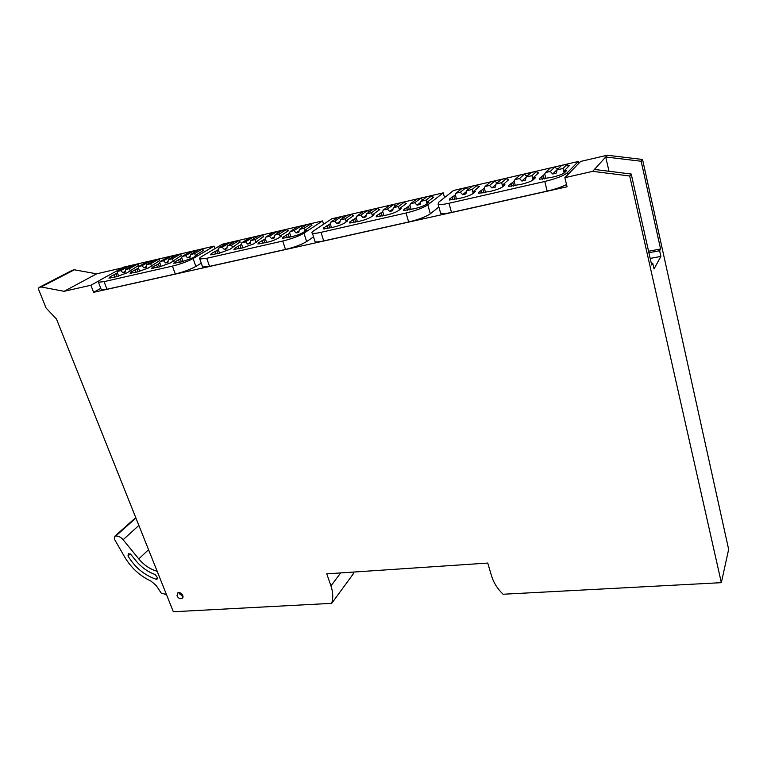 <?xml version="1.0" encoding="UTF-8"?>
<svg xmlns="http://www.w3.org/2000/svg" width="767" height="767" viewBox="0 0 767 767"><rect width="100%" height="100%" fill="white"/><g stroke="black" fill="none" stroke-linecap="round" stroke-linejoin="round"><path stroke-width="1.15" d="M176.985 595.834C178.222 598.116 179.862 599.027 181.904 598.576L182.824 595.48C181.587 593.207 179.948 592.287 177.906 592.738L176.985 595.834M607.282 155.241L642.545 159.469L641.164 161.252L660.579 248.987L659.61 250.723L660.876 256.418L654.021 268.977L652.707 263.119L651.672 264.979L631.222 174.032L594.415 169.449L607.282 155.241L580.677 161.425L564.857 177.676L567.072 186.784L93.622 292.313L90.889 285.238L99.068 280.76M100.774 288.315L93.622 292.313M122.404 267.856L96.671 273.829L64.102 291.316L90.889 285.238M353.616 572.048L353.05 574.195L331.708 603.341L173.332 611.759L56.461 318.995L46.058 307.998L38.484 289.101L39.031 287.462L72.299 270.272L74.361 269.792L41.13 286.973L64.102 291.316M74.361 269.792L96.671 273.829M39.031 287.462L41.13 286.973M331.708 603.341C333.319 597.982 333.07 592.162 330.951 585.892L326.771 573.85L487.745 563.064L491.589 576.055C493.641 582.786 497.486 588.855 503.114 594.243L721.344 582.661L629.697 175.988L592.69 171.357L594.415 169.449M642.545 159.469L728.65 549.393L721.344 582.661M631.222 174.032L629.697 175.988M592.69 171.357L564.857 177.676M652.707 263.119L651.308 263.378M660.876 256.418L650.186 258.412M659.61 250.723L648.92 252.746M660.579 248.987L648.585 251.26M609.008 171.271L605.709 156.986L641.164 161.252M545.893 178.682L544.714 173.956L545.577 172.517L550.275 171.434L552.671 173.984L556.161 173.189L557.12 169.852L563.026 168.491L564.138 173.035M545.577 172.517L550.246 168.069L554.886 166.995L557.532 169.449M557.12 169.852L561.645 165.423L567.484 164.061L568.155 166.832M567.484 164.061L563.026 168.491M557.245 169.517L552.671 173.984M554.886 166.995L550.275 171.434M515.319 185.662L514.12 181.012L514.945 179.593L519.518 178.538L521.886 181.06L525.29 180.274L526.181 176.995L531.943 175.672L533.036 179.986M514.945 179.593L519.968 175.106L524.494 174.061L526.766 176.468M526.181 176.995L531.08 172.527L536.775 171.204L537.437 173.86M536.775 171.204L531.943 175.672M526.133 177.177L521.886 181.06M524.494 174.061L519.518 178.538M485.521 192.469L484.303 187.877L485.099 186.486L489.557 185.461L491.896 187.944L495.204 187.186L496.048 183.955L501.656 182.661L502.73 186.736M485.099 186.486L490.468 181.961L494.868 180.945L496.968 183.169M496.048 183.955L501.292 179.449L506.843 178.155L507.505 180.724M506.843 178.155L501.656 182.661M495.913 184.483L491.896 187.944M494.868 180.945L489.557 185.461M456.49 199.094L455.243 194.578L456.001 193.207L460.353 192.21L462.664 194.665L465.895 193.917L466.681 190.743L472.146 189.478L473.191 193.332M456.001 193.207L461.696 188.653L465.991 187.656L467.937 189.717M466.681 190.743L472.251 186.199L477.659 184.943L478.33 187.426M477.659 184.943L472.146 189.478M466.48 191.539L462.664 194.665M465.991 187.656L460.353 192.21M411.141 209.449L409.866 205.038L410.575 203.706L414.746 202.737L417.018 205.144L420.115 204.434L420.824 201.338L426.078 200.12L427.085 203.677M410.575 203.706L416.749 199.094L420.872 198.135L422.617 199.976M420.824 201.338L426.893 196.735L432.089 195.537L432.751 197.896M432.089 195.537L426.078 200.12M420.575 202.44L417.018 205.144M420.872 198.135L414.746 202.737M383.941 215.661L382.647 211.309L383.327 209.995L387.402 209.055L389.646 211.433L392.666 210.733L393.327 207.684L398.457 206.505L399.444 209.909M383.327 209.995L389.78 205.364L393.807 204.434L395.436 206.15M393.327 207.684L399.674 203.063L404.746 201.884L405.417 204.195M404.746 201.884L398.457 206.505M393.059 208.94L389.646 211.433M393.807 204.434L387.402 209.055M357.393 221.721L356.089 217.425L356.741 216.141L360.711 215.22L362.935 217.569L365.888 216.888L366.501 213.878L371.496 212.727L372.474 215.997M356.741 216.141L363.453 211.481L367.383 210.57L368.917 212.191M366.501 213.878L373.117 209.238L378.064 208.087L378.735 210.331M378.064 208.087L371.496 212.727M366.223 215.249L362.935 217.569M367.383 210.57L360.711 215.22M331.488 227.636L330.165 223.398L330.788 222.133L334.671 221.232L336.866 223.552L339.743 222.89L340.318 219.928L345.198 218.806L346.166 221.941M330.788 222.133L337.748 217.454L341.593 216.562L343.031 218.087M340.318 219.928L347.192 215.268L352.024 214.137L352.686 216.332M352.024 214.137L345.198 218.806M340.04 221.395L336.866 223.552M341.593 216.562L334.671 221.232M290.952 236.898L289.61 232.746L290.194 231.509L293.924 230.646L296.091 232.919L298.862 232.286L299.36 229.391L304.058 228.307L305.007 231.27M290.194 231.509L297.529 226.802L301.22 225.949L302.543 227.329M299.36 229.391L306.608 224.693L311.268 223.609L311.939 225.728M311.268 223.609L304.058 228.307M299.082 230.963L296.091 232.919M301.22 225.949L293.924 230.646M266.6 242.458L265.238 238.364L265.804 237.147L269.447 236.303L271.585 238.547L274.289 237.923L274.759 235.076L279.341 234.012L280.281 236.888M265.804 237.147L273.349 232.43L276.964 231.586L278.21 232.9M274.759 235.076L282.227 230.359L286.772 229.304L287.443 231.375M286.772 229.304L279.341 234.012M274.49 236.706L271.585 238.547M276.964 231.586L269.447 236.303M242.794 247.885L241.432 243.848L241.969 242.65L245.526 241.826L247.645 244.04L250.291 243.436L250.723 240.627L255.2 239.592L256.13 242.372M241.969 242.65L249.716 237.914L253.254 237.099L254.433 238.336M250.723 240.627L258.402 235.9L262.841 234.865L263.512 236.898M262.841 234.865L255.2 239.592M250.464 242.305L247.645 244.04M253.254 237.099L245.526 241.826M219.535 253.196L218.164 249.217L218.672 248.029L222.162 247.223L224.252 249.419L226.84 248.824L227.233 246.054L231.615 245.037L232.535 247.741M218.672 248.029L226.62 243.283L230.071 242.487L231.203 243.666M227.233 246.054L235.105 241.317L239.448 240.301L240.129 242.295M239.448 240.301L231.615 245.037M226.984 247.76L224.252 249.419M230.071 242.487L222.162 247.223M183.083 261.499L181.702 257.616L182.182 256.456L185.537 255.679L187.599 257.837L190.091 257.261L190.427 254.558L194.655 253.58L195.556 256.159M182.182 256.456L190.408 251.701L193.744 250.924L194.789 252.017M190.427 254.558L198.595 249.802L202.785 248.824L203.466 250.761M202.785 248.824L194.655 253.58M190.206 256.312L187.599 257.837M193.744 250.924L185.537 255.679M161.147 266.494L159.757 262.678L160.217 261.528L163.496 260.77L165.538 262.899L167.973 262.343L168.28 259.668L172.412 258.719L173.313 261.221M160.217 261.528L168.615 256.763L171.875 256.005L172.872 257.05M168.28 259.668L176.621 254.903L180.724 253.954L181.395 255.852M180.724 253.954L172.412 258.719M168.078 261.442L165.538 262.899M171.875 256.005L163.496 260.77M139.68 271.374L138.29 267.625L138.731 266.494L141.943 265.756L143.966 267.856L146.344 267.309L146.622 264.673L150.668 263.743L151.559 266.187M138.731 266.494L147.283 261.72L150.476 260.981L151.425 261.978M146.622 264.673L155.126 259.898L159.133 258.968L159.814 260.838M159.133 258.968L150.668 263.743M146.439 266.465L143.966 267.856M150.476 260.981L141.943 265.756M118.674 276.139L117.284 272.467L117.706 271.355L120.85 270.626L122.854 272.707L125.184 272.17L125.433 269.562L129.383 268.651L130.275 271.039M117.706 271.355L126.411 266.571L129.537 265.852L130.448 266.801M125.433 269.562L134.081 264.788L138.002 263.877L138.683 265.718M138.002 263.877L129.383 268.651M125.261 271.374L122.854 272.707M129.537 265.852L120.85 270.626M179.018 592.555L179.248 593.639L183.045 596.371M157.177 571.281L156.976 571.223C149.996 569.181 143.947 565.087 138.808 558.942L123.123 539.719C120.889 537.159 118.425 535.932 115.731 536.047L114.877 536.181L114.35 539.048L124.666 556.995C131.128 567.877 139.939 575.931 151.089 581.156L156.257 585.595L161.204 593.092L166.477 594.578M136.018 560.821L130.927 554.579L128.434 553.611L127.993 555.95C134.839 567.312 144.158 575.068 155.96 579.21L156.919 579.21L157.379 577.637L155.27 574.56C147.868 571.933 141.454 567.35 136.018 560.821M195.796 256.015L195.575 255.392L196.39 255.67L192.766 257.808L181.817 261.815L173.745 263.225L174.79 261.921L175.26 263.225M172.431 266.101L104.072 281.633L98.435 282.208C97.649 281.834 98.483 280.962 100.928 279.61L123.708 267.137L214.108 246.121L193.083 258.527C187.512 261.528 180.629 264.059 172.431 266.101L175.279 274.011C183.476 271.997 190.341 269.466 195.873 266.417L201.27 263.158M117.476 272.956L110.18 276.724L108.895 278.085L116.248 276.791L126.996 272.87L138.578 265.43M138.472 268.114L131.243 271.901L130.035 273.244L137.619 271.901L148.434 267.961L159.699 260.54M159.929 263.167L152.777 266.964L151.655 268.287L159.469 266.916L170.351 262.937L181.29 255.545M181.875 258.105L174.79 261.921M195.575 255.392L203.351 250.435M101.091 289.13L101.33 289.763L106.968 289.245L175.279 274.011M214.981 248.623L214.108 246.121M115.951 273.8L117.006 276.599M130.438 270.952L130.237 270.425M136.948 268.968L138.002 271.815M151.741 266.082L151.54 265.526M158.414 264.03L159.459 266.916M173.524 261.106L173.313 260.512M180.35 258.987L181.395 261.911M305.371 231.03L305.113 230.205L306.301 230.416L303.099 232.526C300.396 234.108 296.647 235.498 291.863 236.687L282.448 238.297L283.1 237.108L283.522 238.374M282.745 241.03L206.726 258.306L199.804 259.006C198.931 258.642 199.525 257.827 201.587 256.581L222.44 244.184L322.543 220.915L303.953 233.178C298.842 236.169 291.776 238.786 282.745 241.03L285.497 249.438C294.518 247.233 301.565 244.606 306.637 241.557L313.559 236.869M218.327 249.697L211.385 253.541L210.474 254.807L218.978 253.331L230.023 249.265L240.004 241.941M241.595 244.328L234.74 248.192L233.906 249.428L242.708 247.914L253.81 243.82L263.397 236.533M265.392 238.834L258.642 242.717L257.894 243.935L266.993 242.362C271.681 241.193 275.401 239.822 278.162 238.24L281.47 236.121L280.367 235.891L288.478 230.723L287.318 230.992M289.753 233.206L283.1 237.108M305.113 230.205L311.805 225.316M202.325 266.178L202.622 267.012L209.544 266.37L285.497 249.438M323.588 224.242L322.543 220.915M216.812 250.608L217.838 253.589M232.813 247.568L232.583 246.888M240.071 245.258L241.097 248.278M256.437 242.18L256.197 241.452M263.877 239.783L264.893 242.842M280.626 236.667L280.367 235.891M288.248 234.184L289.255 237.281M427.612 203.274L427.286 202.105L428.945 202.239L426.279 204.31C423.892 205.872 420.048 207.311 414.755 208.624L403.643 210.494L403.902 209.429L404.238 210.589M406.05 213.005L320.999 232.334C316.598 233.312 313.732 233.609 312.39 233.216C311.44 232.852 311.786 232.123 313.435 231.011L331.795 218.768L443.23 192.862L427.804 204.847C423.298 207.809 416.05 210.532 406.05 213.005L408.648 221.979C418.638 219.544 425.867 216.812 430.335 213.792L438.868 206.956M330.299 223.839L323.827 227.78L323.31 228.93L333.281 227.233C338.228 225.997 342.005 224.597 344.613 223.015L347.652 220.915L346.3 220.733L353.75 215.604L352.552 215.882M356.214 217.857L349.867 221.816L349.436 222.938L359.771 221.184C364.833 219.918 368.63 218.509 371.161 216.936L374.085 214.846L372.637 214.674L379.799 209.573L378.591 209.851M382.771 211.711L376.549 215.7L376.204 216.793L386.923 214.981C392.1 213.696 395.916 212.267 398.38 210.695L401.179 208.624L399.626 208.471L406.491 203.399L405.264 203.677M395.839 205.863L395.283 205.987M409.971 205.422L403.902 209.429M427.286 202.105L433.834 197.061L432.598 197.349M423.221 199.525L422.368 199.717M314.748 240.637L315.093 241.72C316.445 242.142 319.312 241.873 323.703 240.924L408.648 221.979M444.544 197.589L443.23 192.862M328.794 224.856L329.791 228.029M346.588 221.653L346.3 220.733M354.718 218.892L355.696 222.114M372.935 215.671L372.637 214.674M381.276 212.795L382.244 216.045M399.943 209.544L399.626 208.471M408.485 206.534L409.444 209.842M566.66 170.6L564.685 172.594C562.729 174.128 558.798 175.624 552.892 177.081L539.604 179.277L539.479 178.375L539.709 179.305M544.771 181.482L448.983 203.255C443.527 204.463 439.913 204.827 438.149 204.367L438.427 202.421L453.565 190.465L578.385 161.444L567.053 173.006C563.352 175.902 555.922 178.73 544.771 181.482L547.168 191.098C555.087 189.257 561.54 187.062 566.525 184.531M455.339 194.914L449.51 198.989L449.385 199.995L461.207 198.02C466.7 196.659 470.574 195.201 472.817 193.648L475.272 191.597L473.421 191.501L479.423 186.506L478.157 186.803M468.877 188.95L467.515 189.267M484.389 188.183L478.723 192.296L478.685 193.265L490.966 191.223C496.594 189.833 500.487 188.356 502.644 186.812L504.945 184.78L502.97 184.703L508.617 179.746L507.332 180.044M498.119 182.182L496.412 182.575M514.187 181.271L508.703 185.422L508.751 186.371L521.522 184.243C527.284 182.824 531.195 181.338 533.257 179.794L535.395 177.781L533.295 177.733L538.549 172.815L537.255 173.121M528.118 175.231L526.047 175.71M544.762 174.157L539.479 178.375M566.602 170.332L564.426 170.571L569.277 165.701L567.954 166.008M558.903 168.107L556.458 168.673M440.296 212.037L440.689 213.437C442.463 213.945 446.078 213.6 451.523 212.421L547.168 191.098M578.826 163.323L578.385 161.444M453.863 196.103L454.793 199.478M473.785 192.843L473.421 191.501M482.922 189.42L483.833 192.843M503.353 186.18L502.97 184.703M512.739 182.565L513.631 186.017M533.707 179.373L533.295 177.733M543.333 175.528L544.206 179.008M564.876 172.412L564.426 170.571M340.692 572.911L330.951 585.892M135.817 517.773L115.299 536.085M148.549 549.68L138.808 558.942M123.123 539.719L138.875 525.443M135.912 518.022L115.731 536.047M157.417 577.752L155.96 579.21M130.179 553.918L127.993 555.95M106.968 289.245L104.072 281.633M193.083 258.527L195.873 266.417M110.18 276.724L110.669 278.028M115.012 277.069L114.072 274.576M131.243 271.901L131.732 273.205M136.008 272.275L135.078 269.754M152.777 266.964L153.256 268.268M157.465 267.376L156.535 264.826M179.401 262.362L178.481 259.783M209.544 266.37L206.726 258.306M303.953 233.178L306.637 241.557M211.385 253.541L211.836 254.836M215.853 254.04L214.942 251.403M234.74 248.192L235.181 249.486M239.122 248.729L238.211 246.063M258.642 242.717L259.064 243.992M262.918 243.292L262.026 240.589M287.28 237.732L286.398 234.99M323.703 240.924L320.999 232.334M427.804 204.847L430.335 213.792M323.827 227.78L324.22 229.017M327.835 228.47L326.953 225.671M349.867 221.816L350.241 223.024M353.75 222.545L352.887 219.717M376.549 215.7L376.904 216.888M380.307 216.476L379.454 213.609M407.517 210.244L406.673 207.358M451.523 212.421L448.983 203.255M567.053 173.006L567.522 174.943M449.51 198.989L449.807 200.072M452.875 199.851L452.07 196.927M478.723 192.296L479.001 193.332M481.925 193.179L481.149 190.245M508.703 185.422L508.962 186.419M511.733 186.333L510.975 183.399M542.317 179.296L541.588 176.362M182.939 597.483L181.904 598.576M135.74 517.581L114.877 536.181M157.427 578.702L156.919 579.21M98.435 282.208L101.33 289.763M199.804 259.016L202.622 267.012M312.39 233.216L315.093 241.72M438.149 204.367L440.689 213.437"/></g></svg>
